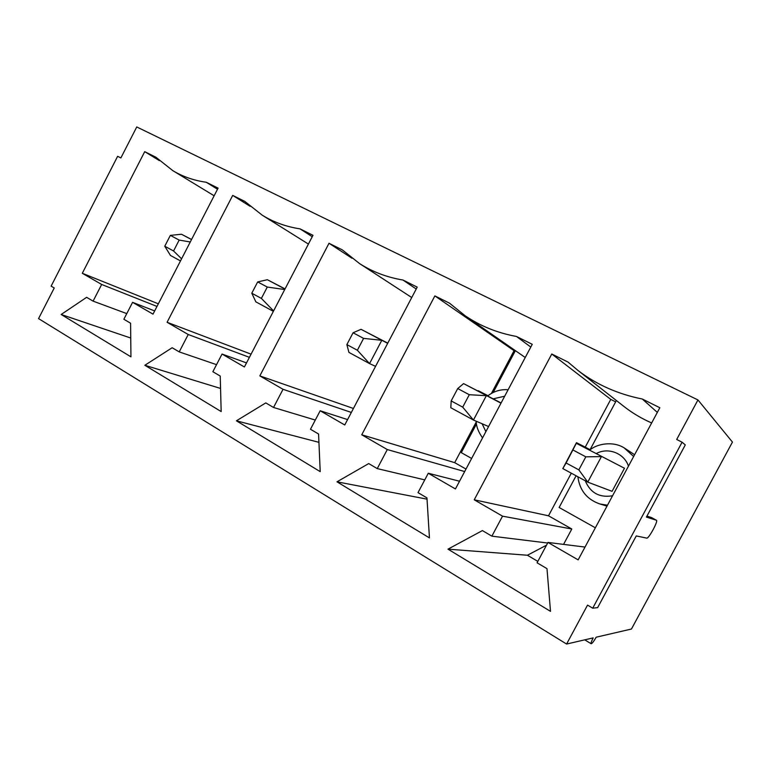 <?xml version="1.0" encoding="UTF-8"?>
<svg xmlns="http://www.w3.org/2000/svg" width="771" height="771" viewBox="0 0 771 771"><rect width="100%" height="100%" fill="white"/><g stroke="black" fill="none" stroke-linecap="round" stroke-linejoin="round"><path stroke-width="1.16" d="M624.471 468.238L576.313 443.306L624.471 468.238L612.078 491.339L587.753 482.126L562.811 468.575L576.313 443.306L566.097 462.986L578.848 469.867L587.753 482.126L601.428 456.605L585.815 456.837L573.026 450.023M562.811 468.575L566.097 462.986M578.848 469.867L585.815 456.837M501.111 402.954L463.583 383.611L500.986 403.175M462.716 407.146L473.442 420.031L450.813 407.743L451.18 400.91L462.716 407.146L469.288 394.723L457.714 388.555L463.583 383.611M457.714 388.555L451.18 400.91M469.288 394.723L486.356 395.677L473.442 420.031L488.583 426.536M387.774 343.143L361.03 329.313L387.668 343.346M357.368 350.256L369.55 363.604L348.926 352.395L346.873 344.589L357.368 350.256L363.594 338.382L353.07 332.773L361.03 329.313M353.07 332.773L346.873 344.589M363.594 338.382L381.79 340.31L369.55 363.604L375.573 366.341M285.058 288.903L267.354 279.719L284.991 289.048M273.368 311.359L255.847 301.837L251.789 293.231L261.379 298.406L267.286 287.053L257.668 281.926L267.354 279.719M257.668 281.926L251.789 293.231M261.379 298.406L273.589 310.935M267.286 287.053L284.73 289.539M191.555 239.492L181.445 234.23L191.526 239.559M180.491 260.906L170.487 255.471L164.763 246.228L173.552 250.98L179.171 240.08L170.352 235.377L181.445 234.23M170.352 235.377L164.763 246.228M173.552 250.98L181.58 258.805M179.171 240.08L190.273 241.988M584.755 639.843L591.145 643.746C592.118 643.592 593.786 641.414 596.166 637.203L631.449 629.03L732.45 442.082L697.957 399.947L676.687 439.47L682.084 442.207L685.284 444.906L646.406 517.09L656.439 520.252C658.482 520.849 648.642 538.977 646.744 538.119L636.258 535.932L597.641 607.635L592.716 608.184L682.084 442.207M697.957 399.947L136.756 126.955L120.874 157.939L117.635 156.301L51.127 286.137L54.24 287.988L38.55 318.606L566.589 644.045L593.188 637.887C591.444 641.231 590.759 643.187 591.145 643.746M592.716 608.184L587.55 605.11L566.589 644.045M212.863 371.718L220.227 376.055L221.171 411.569L144.852 365.271L172.155 347.731L179.219 351.894L188.23 334.508L167.085 322.278L232.707 195.4L244.841 201.433L262.275 215.215C273.599 222.193 286.176 226.741 300.025 228.862L312.978 235.309L244.397 366.967L222.048 354.053L212.863 371.718M418.017 492.63L426.951 497.893L429.447 537.907L336.985 481.817L368.711 463.573L377.25 468.604L387.302 449.56L361.744 434.796L434.873 295.9L449.541 303.196L465.154 315.763C480.314 326.066 497.42 332.966 516.474 336.464L532.25 344.309L455.439 488.949L428.281 473.249L418.017 492.63M537.069 562.801L546.986 568.641L550.504 611.355L447.98 549.154L482.405 530.583L491.869 536.163L502.528 516.165L474.232 499.81L551.776 354.014L568.034 362.091L578.221 370.649C596.696 384.719 618.063 394.174 642.301 399.012L659.831 407.734L578.144 559.871L547.969 542.437L537.069 562.801M310.472 429.254L318.568 434.015L320.216 471.65L236.408 420.802L265.783 402.905L273.532 407.474L283.034 389.297L259.837 375.891L329.005 243.27L342.324 249.891L359.575 263.586C372.528 271.864 386.984 277.348 402.963 280.037L417.217 287.12L344.753 424.975L320.177 410.77L310.472 429.254M123.861 319.261L130.588 323.222L130.945 356.838L61.16 314.491L86.631 297.327L93.098 301.133L101.666 284.47L82.304 273.281L144.717 151.656L155.829 157.178L172.81 170.642C182.862 176.675 194.013 180.549 206.262 182.255L218.087 188.134L153.005 314.144L132.583 302.338L123.861 319.261M537.821 561.384L527.403 555.245L447.98 549.154M527.403 555.245L546.494 545.193M547.661 543.025L491.869 536.163M563.562 544.384L571.812 529.002L502.528 516.165M571.812 529.002L548.499 515.799L474.232 499.81M564.921 464.624L576.467 442.67L585.237 447.141L610.767 399.397L551.776 354.014M548.499 515.799L571.301 473.182M610.767 399.397L615.663 401.864M622.746 405.517L625.146 407.396C633.232 413.574 642.07 418.759 651.659 422.961M657.326 412.398L642.301 399.012M585.016 547.073L547.969 542.437M595.366 527.798L559.129 507.491L576.091 475.794M634.6 454.726L624.105 447.845L633.646 456.499M607.49 505.207L599.954 503.983L606.999 506.133M576.467 442.67L589.988 449.821L616.376 400.525M585.237 447.141L590.066 449.695M246.518 362.91L222.048 354.053M312.245 236.726L300.025 228.862M250.112 206.32L232.707 195.4M251.076 354.159L167.085 322.278M249.419 357.339L188.23 334.508M216.535 364.654L179.219 351.894M220.554 388.439L144.852 365.271M347.586 419.588L320.177 410.77M416.224 289.019L402.963 280.037M351.971 258.237L329.005 243.27M353.426 408.476L259.837 375.891M351.345 412.437L283.034 389.297M315.3 420.06L273.532 407.474M318.934 442.342L236.408 420.802M493.189 392.487L515.385 350.651M478.039 391.042L487.87 395.783M471.63 458.456L461.28 452.644L476.468 424.002M478.232 390.685L487.976 395.696M491.416 393.422L514.074 350.689L515.095 351.2M466.002 469.057L454.688 462.648L476.247 422.007M459.545 481.229L428.281 473.249M530.785 347.056L516.474 336.464M514.074 350.689L434.873 295.9M454.688 462.648L361.744 434.796M464.682 471.553L387.302 449.56M424.763 479.88L377.25 468.604M427.028 499.155L336.985 481.817M130.742 338.035L61.16 314.491M126.781 313.604L93.098 301.133M156.985 306.434L101.666 284.47M158.334 303.813L82.304 273.281M159.356 160.609L144.717 151.656M217.509 189.252L206.262 182.255M154.663 310.935L132.583 302.338M646.936 516.098L651.524 517.582M596.436 453.512C608.078 446.997 624.356 453.29 628.452 466.176M612.56 495.782C599.462 497.902 590.364 492.9 585.266 480.776M493.18 398.829L504.677 396.217M485.875 431.644L482.126 423.761M651.428 517.534L656.391 520.232M578.221 370.649L625.146 407.396M577.874 476.757C579.676 490.462 587.03 499.531 599.954 503.983M624.105 447.845C613.09 440.906 597.062 443.662 589.748 450.119M476.199 421.217C476.208 426.305 478.319 431.876 482.54 437.909M508.118 389.75C500.639 389.162 493.806 391.244 487.629 395.976M262.275 215.215L308.419 244.07M359.575 263.586L411.743 297.539M465.154 315.763L525.244 357.503M172.81 170.642L214.136 195.786M656.439 520.252L651.485 517.553"/></g></svg>
